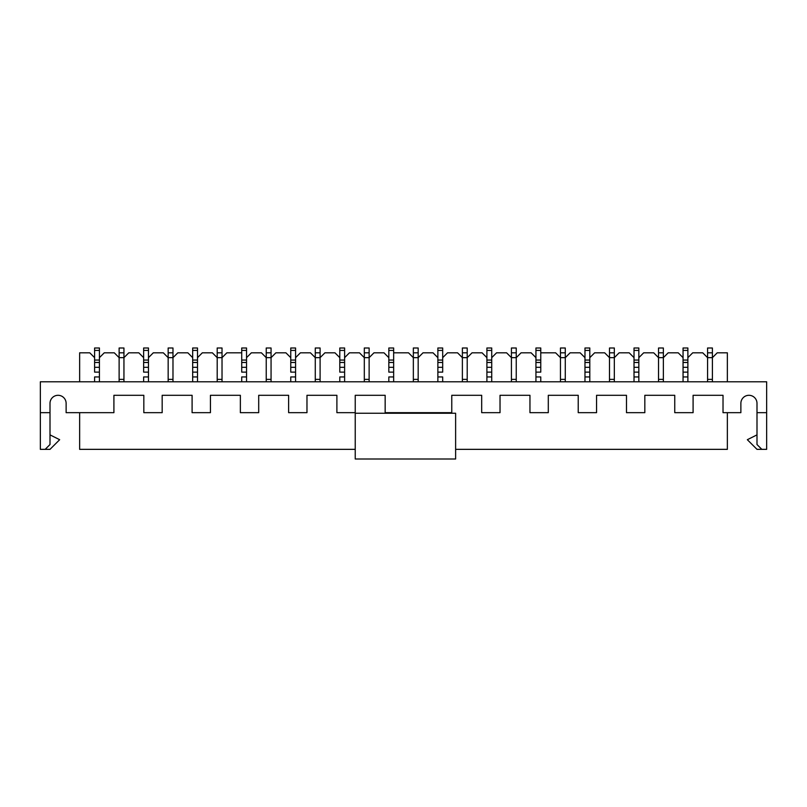 <?xml version="1.0" encoding="UTF-8"?>
<svg xmlns="http://www.w3.org/2000/svg" width="807" height="807" viewBox="0 0 807 807"><rect width="100%" height="100%" fill="white"/><g stroke="black" fill="none" stroke-linecap="round" stroke-linejoin="round"><path stroke-width="1.21" d="M727.359 412.67L727.359 449.348L455.622 449.348M355.231 449.348L79.641 449.348L79.641 412.67M516.248 352.82L511.426 352.82L511.426 347.999L516.248 347.999L516.248 357.652L521.08 352.82L531.117 352.82L535.939 357.652M535.939 350.409L535.939 376.95L535.939 372.128L540.771 372.128L540.771 347.999L535.939 347.999L535.939 350.409L540.771 350.409M290.752 357.652L285.92 352.82L275.883 352.82L271.061 357.652L271.061 347.999L266.229 347.999L266.229 357.652L261.407 352.82L251.37 352.82L246.539 357.652M246.539 367.296L246.539 376.95L246.539 372.128L241.717 372.128L241.717 367.296L246.539 367.296L246.539 347.999L241.717 347.999L241.717 350.409L246.539 350.409M687.877 357.652L692.709 352.82L702.746 352.82L707.578 357.652L707.578 381.782M687.877 381.782L687.877 347.999L683.055 347.999L683.055 350.409L687.877 350.409M756.996 434.872L747.343 439.704L756.996 449.348L766.65 449.348L766.65 381.782L40.35 381.782L40.35 449.348L45.172 449.348L50.004 444.526L50.004 412.67L40.35 412.67M339.787 357.652L334.966 352.82L324.928 352.82L320.097 357.652L320.097 347.999L315.275 347.999L315.275 357.652L310.443 352.82L300.406 352.82L295.574 357.652M295.574 367.296L295.574 376.95L295.574 372.128L290.752 372.128L290.752 367.296L295.574 367.296L295.574 347.999L290.752 347.999L290.752 350.409L295.574 350.409M192.671 357.652L187.849 352.82L177.812 352.82L172.98 357.652L172.98 381.782M192.671 381.782L192.671 367.296L197.503 367.296L197.503 376.95L197.503 372.128L192.671 372.128L192.671 376.95L197.503 376.95L197.503 381.782M241.717 352.82L226.848 352.82L222.026 357.652L222.026 347.999L217.194 347.999L217.194 357.652L212.372 352.82L202.325 352.82L197.503 357.652M172.98 379.371L168.159 379.371L168.159 357.652L172.98 357.652L172.98 347.999L168.159 347.999L168.159 357.652L163.327 352.82L153.29 352.82L148.468 357.652M148.468 367.296L148.468 376.95L148.468 372.128L143.636 372.128L143.636 367.296L148.468 367.296L148.468 347.999L143.636 347.999L143.636 350.409L148.468 350.409M638.841 357.652L643.673 352.82L653.71 352.82L658.532 357.652L658.532 381.782M638.841 381.782L638.841 347.999L634.02 347.999L634.02 350.409L638.841 350.409M634.02 350.409L634.02 376.95L634.02 372.128L638.841 372.128L638.841 376.95L634.02 376.95L634.02 381.782M614.329 352.82L609.497 352.82L609.497 347.999L614.329 347.999L614.329 357.652L619.151 352.82L629.188 352.82L634.02 357.652M609.497 352.82L609.497 357.652L604.675 352.82L594.628 352.82L589.806 357.652M589.806 381.782L589.806 347.999L584.974 347.999L584.974 350.409L589.806 350.409M584.974 350.409L584.974 376.95L584.974 372.128L589.806 372.128L589.806 376.95L584.974 376.95L584.974 381.782M565.283 352.82L560.462 352.82L560.462 347.999L565.283 347.999L565.283 357.652L570.115 352.82L580.152 352.82L584.974 357.652M511.426 352.82L511.426 357.652L506.594 352.82L496.557 352.82L491.725 357.652M491.725 381.782L491.725 347.999L486.903 347.999L486.903 350.409L491.725 350.409M727.359 381.782L727.359 352.82L717.221 352.82L712.399 357.652L712.399 381.782M66.124 403.359A8.06 8.06 0 0 0 58.064 395.299A8.06 8.06 0 0 0 50.004 403.359A8.06 8.06 0 0 1 58.064 395.299A8.06 8.06 0 0 1 66.124 403.359L66.124 412.67L113.908 412.67L113.908 395.299L143.828 395.299L143.828 412.67L162.177 412.67L162.177 395.299L192.096 395.299L192.096 412.67L210.435 412.67L210.435 395.299L240.365 395.299L240.365 412.67L258.704 412.67L258.704 395.299L288.624 395.299L288.624 412.67L306.973 412.67L306.973 395.299L336.892 395.299L336.892 412.67L355.231 412.67L355.231 395.299L385.161 395.299L385.161 412.67L451.769 412.67L451.769 395.299L481.688 395.299L481.688 412.67L500.027 412.67L500.027 395.299L529.957 395.299L529.957 412.67L548.296 412.67L548.296 395.299L578.226 395.299L578.226 412.67L596.565 412.67L596.565 395.299L626.484 395.299L626.484 412.67L644.823 412.67L644.823 395.299L674.753 395.299L674.753 412.67L693.092 412.67L693.092 395.299L723.022 395.299L723.022 412.67L740.876 412.67L740.876 403.359A8.06 8.06 0 0 1 748.936 395.299A8.06 8.06 0 0 1 756.996 403.359A8.06 8.06 0 0 0 748.936 395.299A8.06 8.06 0 0 0 740.876 403.359M94.601 357.652L89.779 352.82L79.641 352.82L79.641 381.782M761.828 449.348L756.996 444.526L756.996 403.359M45.172 449.348L50.004 449.348L59.657 439.704L50.004 434.872M663.364 352.82L658.532 352.82L658.532 347.999L663.364 347.999L663.364 357.652L668.186 352.82L678.223 352.82L683.055 357.652M540.771 352.82L555.63 352.82L560.462 357.652L560.462 381.782M143.636 357.652L138.814 352.82L128.777 352.82L123.945 357.652L123.945 381.782M123.945 379.371L119.123 379.371L119.123 357.652L123.945 357.652L123.945 347.999L119.123 347.999L119.123 357.652L114.291 352.82L104.254 352.82L99.422 357.652M388.823 357.652L384.001 352.82L373.964 352.82L369.132 357.652L369.132 347.999L364.31 347.999L364.31 357.652L359.478 352.82L349.441 352.82L344.619 357.652M393.655 352.82L408.524 352.82L413.345 357.652L413.345 381.782M418.177 352.82L413.345 352.82L413.345 347.999L418.177 347.999L418.177 357.652L422.999 352.82L433.036 352.82L437.868 357.652M442.69 357.652L447.522 352.82L457.559 352.82L462.381 357.652L462.381 381.782M467.213 352.82L462.381 352.82L462.381 347.999L467.213 347.999L467.213 357.652L472.034 352.82L482.072 352.82L486.903 357.652M99.422 367.296L99.422 376.95L99.422 372.128L94.601 372.128L94.601 367.296L99.422 367.296L99.422 347.999L94.601 347.999L94.601 350.409L99.422 350.409M683.055 350.409L683.055 376.95L683.055 372.128L687.877 372.128L687.877 376.95L683.055 376.95L683.055 381.782M486.903 350.409L486.903 376.95L486.903 372.128L491.725 372.128L491.725 376.95L486.903 376.95L486.903 381.782M437.868 350.409L437.868 376.95L437.868 372.128L442.69 372.128L442.69 347.999L437.868 347.999L437.868 350.409L442.69 350.409M344.619 367.296L344.619 376.95L344.619 372.128L339.787 372.128L339.787 367.296L344.619 367.296L344.619 347.999L339.787 347.999L339.787 350.409L344.619 350.409M388.823 350.409L388.823 367.296L393.655 367.296L393.655 376.95L393.655 372.128L388.823 372.128L388.823 367.296L393.655 367.296L393.655 347.999L388.823 347.999L388.823 350.409L393.655 350.409M766.65 412.67L756.996 412.67M50.004 412.67L50.004 403.359M455.622 459.001L455.622 413.245L355.231 413.245L355.231 459.001L455.622 459.001M516.248 379.371L511.426 379.371L511.426 357.652L516.248 357.652L516.248 381.782M511.426 379.371L511.426 381.782M462.381 352.82L462.381 357.652L467.213 357.652L467.213 381.782M413.345 352.82L413.345 357.652L418.177 357.652L418.177 381.782M369.132 379.371L364.31 379.371L364.31 357.652L369.132 357.652L369.132 381.782M364.31 379.371L364.31 381.782M369.132 352.82L364.31 352.82M320.097 379.371L315.275 379.371L315.275 357.652L320.097 357.652L320.097 381.782M315.275 379.371L315.275 381.782M320.097 352.82L315.275 352.82M271.061 379.371L266.229 379.371L266.229 357.652L271.061 357.652L271.061 381.782M266.229 379.371L266.229 381.782M271.061 352.82L266.229 352.82M241.717 381.782L241.717 376.95L246.539 376.95L246.539 381.782M241.717 350.409L241.717 367.296M241.717 362.474L246.539 362.474M290.752 381.782L290.752 376.95L295.574 376.95L295.574 381.782M290.752 350.409L290.752 367.296M290.752 362.474L295.574 362.474M339.787 381.782L339.787 376.95L344.619 376.95L344.619 381.782M339.787 350.409L339.787 367.296M339.787 362.474L344.619 362.474M388.823 381.782L388.823 376.95L393.655 376.95L393.655 381.782M388.823 362.474L393.655 362.474M437.868 381.782L437.868 376.95L442.69 376.95L442.69 381.782M437.868 362.474L442.69 362.474M437.868 367.296L442.69 367.296L437.868 367.296M486.903 362.474L491.725 362.474M486.903 367.296L491.725 367.296L486.903 367.296M222.026 379.371L217.194 379.371L217.194 357.652L222.026 357.652L222.026 381.782M217.194 379.371L217.194 381.782M222.026 352.82L217.194 352.82M168.159 379.371L168.159 381.782M172.98 352.82L168.159 352.82M119.123 379.371L119.123 381.782M123.945 352.82L119.123 352.82M535.939 381.782L535.939 376.95L540.771 376.95L540.771 381.782M535.939 362.474L540.771 362.474M535.939 367.296L540.771 367.296L535.939 367.296M584.974 362.474L589.806 362.474M584.974 367.296L589.806 367.296L584.974 367.296M634.02 362.474L638.841 362.474M634.02 367.296L638.841 367.296L634.02 367.296M192.671 362.474L197.503 362.474L197.503 347.999L192.671 347.999L192.671 367.296M197.503 362.474L197.503 367.296M143.636 381.782L143.636 376.95L148.468 376.95L148.468 381.782M143.636 350.409L143.636 367.296M143.636 362.474L148.468 362.474M94.601 381.782L94.601 376.95L99.422 376.95L99.422 381.782M94.601 350.409L94.601 367.296M94.601 362.474L99.422 362.474M560.462 352.82L560.462 357.652L565.283 357.652L565.283 381.782M614.329 379.371L609.497 379.371L609.497 357.652L614.329 357.652L614.329 381.782M609.497 379.371L609.497 381.782M658.532 352.82L658.532 357.652L663.364 357.652L663.364 381.782M683.055 362.474L687.877 362.474M683.055 367.296L687.877 367.296L683.055 367.296M712.399 352.82L712.399 347.999L707.578 347.999L707.578 357.652L712.399 357.652L712.399 352.82L707.578 352.82M467.213 379.371L462.381 379.371M418.177 379.371L413.345 379.371M241.717 360.063L246.539 360.063M290.752 360.063L295.574 360.063M339.787 360.063L344.619 360.063M388.823 360.063L393.655 360.063M437.868 360.063L442.69 360.063M486.903 360.063L491.725 360.063M535.939 360.063L540.771 360.063M584.974 360.063L589.806 360.063M634.02 360.063L638.841 360.063M192.671 350.409L197.503 350.409M192.671 360.063L197.503 360.063M143.636 360.063L148.468 360.063M94.601 360.063L99.422 360.063M565.283 379.371L560.462 379.371M663.364 379.371L658.532 379.371M683.055 360.063L687.877 360.063M712.399 379.371L707.578 379.371"/></g></svg>
